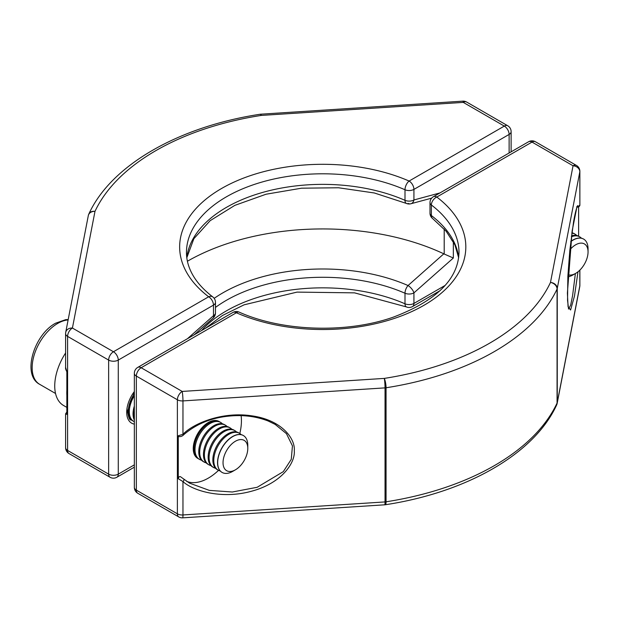 <?xml version="1.0" encoding="UTF-8"?>
<svg xmlns="http://www.w3.org/2000/svg" width="619" height="619" viewBox="0 0 619 619"><rect width="100%" height="100%" fill="white"/><g stroke="black" fill="none" stroke-linecap="round" stroke-linejoin="round"><path stroke-width="0.93" d="M134.346 421.732A21.294 12.295 -60 0 1 133.712 421.407L132.775 420.866A21.294 12.295 -60 0 1 128.365 411.117A21.294 12.295 -60 0 1 134.346 393.792M133.712 421.407A21.294 12.295 -60 0 1 129.301 411.658A21.294 12.295 -60 0 1 134.346 395.765M134.346 420.115A21.294 12.295 -60 0 1 133.054 413.825A21.294 12.295 -60 0 1 134.346 406.049M134.346 417.887A21.294 12.295 -60 0 1 133.998 414.366A21.294 12.295 -60 0 1 134.346 410.451M577.542 205.647L577.697 205.701C576.529 207.597 575.167 212.913 573.596 221.664L569.836 250.231L567.863 276.384L567.546 300.269L568.575 309.074L570.703 305.02L572.598 295.557L575.384 273.544M183.735 479.214A1.702 0.82 128.6 0 1 183.835 479.268A1.702 0.82 128.6 0 1 182.961 481.582L178.264 478.704C178.705 476.932 179.448 476.274 180.508 476.731L189.515 483.13L209.323 490.387L232.334 492.004L257.179 487.285L283.293 471.647L291.263 459.352L292.447 445.912L286.45 433.664L275.153 424.386M186.621 481.319A46.843 27.043 120 0 0 208.309 478.131A46.843 27.043 120 0 0 218.53 470.363M239.816 433.501A46.843 27.043 120 0 0 241.116 415.659M196.772 457.426A21.294 12.295 -60 0 1 196.293 457.302M219.358 421.694A21.294 12.295 120 0 0 218.956 421.446A21.294 12.295 120 0 0 202.545 427.149A21.294 12.295 120 0 0 193.252 448.582A21.294 12.295 120 0 0 197.662 458.323A21.294 12.295 120 0 0 198.08 458.547M201.461 460.134A21.294 12.295 -60 0 1 199.419 459.344L198.482 458.795A21.294 12.295 -60 0 1 194.072 449.054A21.294 12.295 -60 0 1 209.129 422.97A21.294 12.295 -60 0 1 219.776 421.918L220.712 422.46A21.294 12.295 -60 0 1 222.422 423.837M199.419 459.344A21.294 12.295 -60 0 1 195.008 449.595A21.294 12.295 -60 0 1 210.065 423.52A21.294 12.295 -60 0 1 220.712 422.46M206.158 462.85A21.294 12.295 -60 0 1 204.115 462.053L203.171 461.511A21.294 12.295 -60 0 1 198.761 451.762A21.294 12.295 -60 0 1 213.818 425.686A21.294 12.295 -60 0 1 224.465 424.626L225.409 425.176A21.294 12.295 -60 0 1 227.119 426.545M204.115 462.053A21.294 12.295 -60 0 1 199.705 452.303A21.294 12.295 -60 0 1 214.762 426.228A21.294 12.295 -60 0 1 225.409 425.176M210.847 465.558A21.294 12.295 -60 0 1 208.804 464.761L207.868 464.219A21.294 12.295 -60 0 1 203.458 454.47A21.294 12.295 -60 0 1 218.515 428.394A21.294 12.295 -60 0 1 229.162 427.342L230.098 427.884A21.294 12.295 -60 0 1 231.808 429.253M208.804 464.761A21.294 12.295 -60 0 1 204.394 455.011A21.294 12.295 -60 0 1 219.451 428.936A21.294 12.295 -60 0 1 230.098 427.884M215.544 468.266A21.294 12.295 -60 0 1 213.501 467.469L212.557 466.927A21.294 12.295 -60 0 1 208.146 457.178A21.294 12.295 -60 0 1 223.204 431.103A21.294 12.295 -60 0 1 233.85 430.05L234.794 430.592A21.294 12.295 -60 0 1 236.504 431.961M213.501 467.469A21.294 12.295 -60 0 1 209.09 457.72A21.294 12.295 -60 0 1 224.148 431.644A21.294 12.295 -60 0 1 234.794 430.592M220.24 470.974A21.294 12.295 -60 0 1 218.19 470.177L217.254 469.635A21.294 12.295 -60 0 1 212.843 459.894A21.294 12.295 -60 0 1 227.9 433.811A21.294 12.295 -60 0 1 238.547 432.758L239.483 433.3A21.294 12.295 -60 0 1 241.193 434.67M218.19 470.177A21.294 12.295 -60 0 1 213.787 460.435A21.294 12.295 -60 0 1 228.837 434.352A21.294 12.295 -60 0 1 239.483 433.3M569.882 249.797A17.502 10.105 -60 0 1 575.678 244.791A17.502 10.105 -60 0 1 588.05 251.941A17.502 10.105 -60 0 1 575.678 273.374L572.993 274.921A21.294 12.295 -60 0 1 567.84 276.848M570.764 241.627A21.294 12.295 -60 0 1 572.993 240.149A21.294 12.295 -60 0 1 583.64 239.096A21.294 12.295 -60 0 1 588.05 248.846L588.05 251.941M570.788 241.433A21.294 12.295 -60 0 1 572.854 240.071A21.294 12.295 -60 0 1 583.5 239.019A21.294 12.295 -60 0 1 583.57 239.058M222.012 472.39A21.294 12.295 -60 0 1 221.95 472.343A21.294 12.295 -60 0 1 217.54 462.602A21.294 12.295 -60 0 1 232.589 436.519A21.294 12.295 -60 0 1 243.236 435.466A21.294 12.295 -60 0 1 243.306 435.505M572.993 274.921L575.678 273.374A17.502 10.105 -60 0 1 567.948 274.712M232.729 436.604A21.294 12.295 -60 0 1 243.375 435.544A21.294 12.295 -60 0 1 247.786 445.293L247.786 448.388A17.502 10.105 -60 0 1 235.406 469.821L232.729 471.369A21.294 12.295 -60 0 1 222.082 472.429A21.294 12.295 -60 0 1 218.817 455.367A21.294 12.295 -60 0 1 232.729 436.604M232.729 471.369L235.406 469.821A17.502 10.105 -60 0 1 223.033 462.679A17.502 10.105 -60 0 1 235.406 441.246A17.502 10.105 -60 0 1 247.786 448.388M571.352 236.798A21.294 12.295 -60 0 1 579.748 236.853A21.294 12.295 -60 0 1 581.458 238.222M571.476 235.878A21.294 12.295 -60 0 1 578.811 236.311L579.748 236.853M571.832 233.17A21.294 12.295 -60 0 1 575.059 234.144A21.294 12.295 -60 0 1 576.769 235.514M571.886 232.767A21.294 12.295 -60 0 1 574.115 233.595L575.059 234.144M189.491 483.114L180.508 476.731M232.953 312.433A6.817 3.931 60 0 1 236.365 312.773A6.817 3.358 -66.4 0 1 239.089 312.092A6.817 6.817 0 0 0 232.953 312.433L137.751 367.4A6.817 6.817 0 0 0 134.346 373.303A6.817 3.931 0 0 0 136.342 376.081L177.382 399.781A6.817 3.931 -60 0 1 182.203 391.432A6.817 0.619 -93.7 0 1 182.961 400.911L385.041 387.873A6.817 3.931 0 0 0 386.063 387.765A6.817 1.455 -98.9 0 0 384.291 378.402A6.817 0.619 -93.7 0 1 385.041 387.873L385.041 501.924A6.817 0.619 -93.7 0 1 384.724 504.81L182.644 517.848A6.817 6.817 0 0 1 178.798 516.942A6.817 3.931 -60 0 1 177.382 513.824L177.382 399.781A6.817 3.931 0 0 0 182.961 400.911L182.961 434.283A1.702 0.604 -132.9 0 0 183.928 434.553L183.928 434.553C182.504 436.132 180.787 436.813 178.783 436.604L178.264 435.761L182.961 434.283C193.229 423.52 222.275 411.24 251.925 415.852C281.784 420.046 295.425 438.639 294.28 450.756C295.425 462.718 281.784 483.068 251.925 491.115C222.275 499.548 193.229 491.014 182.961 481.582L182.961 514.954L385.041 501.924A6.817 3.931 0 0 0 386.063 501.808A242.733 140.142 0 0 0 557.061 403.085A6.817 3.931 0 0 0 557.255 402.497A6.817 5.532 11 0 1 557.17 403.356L557.17 403.356A6.817 6.817 0 0 1 556.651 404.95A6.817 5.37 -154.9 0 0 557.061 403.085L557.061 289.042A6.817 5.37 -154.9 0 0 550.484 282.45A6.817 5.532 11 0 1 557.255 288.454L557.255 402.497L579.825 285.823A6.817 5.532 11 0 1 579.748 286.682L579.748 286.682A6.817 6.817 0 0 0 579.871 285.39L579.871 270.108M178.264 435.761L178.264 478.704M577.984 271.787L574.471 296.099L570.586 310.003L568.08 306.769L567.391 293.073L572.126 230.988L576.807 207.497L579.825 205.152A1.702 1.664 158.7 0 1 577.279 206.506M182.644 517.848A6.817 0.619 -93.7 0 0 182.961 514.954A6.817 3.931 0 0 1 177.382 513.824L136.342 490.132L136.342 376.081A6.817 3.931 -60 0 1 141.155 367.74L182.203 391.432L384.291 378.402A235.916 136.203 0 0 0 550.484 282.45L573.055 165.776A6.817 5.532 11 0 1 579.825 171.78L557.255 288.454A6.817 3.931 0 0 1 557.061 289.042A242.733 140.142 180 0 1 386.063 387.765L386.063 501.808A6.817 1.455 -98.9 0 1 385.335 504.748A6.817 6.817 0 0 1 384.724 504.81M578.618 236.203L578.618 206.963M579.871 171.339A6.817 3.931 0 0 1 579.825 171.78L579.871 205.191L579.871 171.339A6.817 6.817 0 0 0 576.459 165.443L535.42 141.743A6.817 6.817 0 0 0 528.603 141.743L433.401 196.71A6.817 6.817 0 0 0 429.996 202.606A6.817 3.931 180 0 0 431.373 204.982L431.373 215.551A6.817 4.434 127.3 0 0 432.681 218.592L446.175 231.282L454.903 244.845L458.664 257.759M66.852 407.387L63.556 405.491A42.587 24.59 -60 0 1 65.599 352.985M65.637 413.848L66.852 414.382L66.852 395.255A42.587 24.59 -60 0 1 66.852 390.558L66.852 371.439L65.599 367.462C65.343 368.39 65.838 369.945 67.069 372.112M131.066 419.489A21.294 12.295 -60 0 1 130.199 419.241M66.852 395.255L66.852 390.558M187.456 338.709L213.478 315.69L213.478 305.128L118.275 360.088A6.817 3.931 180 0 1 108.635 360.088L67.595 336.396L67.595 450.439A6.817 3.931 180 0 1 65.599 447.661A6.817 6.817 0 0 0 69.003 453.557A6.817 3.931 120 0 1 67.595 450.439L108.635 474.139L108.635 360.088A6.817 3.931 120 0 1 113.455 351.747A6.817 3.931 60 0 1 118.275 360.088L118.275 474.139A6.817 3.931 180 0 1 108.635 474.139A6.817 3.931 120 0 0 110.05 477.257A6.817 6.817 0 0 0 116.859 477.257A6.817 3.931 60 0 0 118.275 474.139L134.346 464.861M201.5 330.592A136.273 78.675 180 0 1 404.996 303.797L404.996 293.236A6.817 3.358 -66.4 0 1 408.045 285.537L443.815 253.821A191.635 110.639 0 0 0 187.402 261.241M443.815 253.821L444.202 254.022L444.202 229.03M509.128 152.994L509.128 134.431A6.817 3.931 180 0 0 511.124 131.654A6.817 6.817 0 0 0 507.719 125.75L466.672 102.058A6.817 6.817 0 0 0 462.826 101.152L260.746 114.19A6.817 0.619 86.3 0 1 261.179 115.428A235.916 136.203 0 0 0 94.986 211.373L72.415 328.047A6.817 5.532 -169 0 0 65.722 332.318L65.722 332.318A6.817 6.817 0 0 0 65.599 333.61L65.599 367.462M462.826 101.152A6.817 0.619 86.3 0 1 463.267 102.39L261.179 115.428A6.817 1.455 -98.9 0 0 260.127 114.252C178.721 126.609 111.126 165.141 88.819 214.05A6.817 5.37 -154.9 0 1 94.986 211.373A6.817 5.532 -169 0 0 88.3 215.644L65.722 332.318M408.045 203.365A6.817 4.813 -105.2 0 0 410.884 203.759A6.817 4.813 -105.2 0 0 413.925 199.968L439.947 192.935M453.34 241.689L453.34 258.015L413.925 292.88A6.817 2.793 -131.5 0 0 408.045 285.537A141.318 81.592 180 0 0 214.174 298.343M453.34 258.015L444.202 254.022M134.346 424.139A23.847 13.765 -60 0 1 126.702 412.246A23.847 13.765 -60 0 1 134.346 391.533M134.346 392.345L127.452 411.202C128.52 417.5 129.742 420.402 131.112 419.906A21.294 12.295 120 0 0 131.979 420.332M68.113 319.953A36.196 20.899 120 0 0 57.753 323.404A36.196 20.899 120 0 0 34.099 355.306A36.196 20.899 120 0 0 39.647 384.306C21.588 374.959 34.091 334.539 55.617 323.195L65.606 319.683L68.191 319.551M579.825 270.147L579.825 285.823A6.817 3.931 0 0 0 579.871 285.39M535.42 141.743A6.817 3.931 -60 0 0 532.015 142.084L573.055 165.776A6.817 3.931 -60 0 1 576.459 165.443M137.751 367.4A6.817 3.931 60 0 1 141.155 367.74L236.365 312.773A143.082 82.606 180 0 0 423.907 305.329A143.082 82.606 180 0 0 436.805 197.043A6.817 4.434 127.3 0 0 431.373 204.982A136.273 78.675 0 0 1 459.004 252.475C458.153 279.324 436.217 300.896 393.197 317.191C346.408 333.633 282.125 331.467 239.089 312.092M137.751 493.25A6.817 3.931 -60 0 1 136.342 490.132A6.817 3.931 0 0 1 134.346 487.346A6.817 6.817 0 0 0 137.751 493.25L178.798 516.942M432.681 218.592A6.817 6.817 0 0 1 429.996 213.176A6.817 3.931 180 0 0 431.373 215.551A136.273 78.675 180 0 1 458.679 257.62M528.603 141.743A6.817 3.931 -120 0 1 532.015 142.084L436.805 197.043A6.817 3.931 -120 0 0 433.401 196.71M215.474 312.912A6.817 3.931 180 0 1 213.478 315.69A6.817 2.793 -131.5 0 1 213.168 318.011L213.168 318.011A6.817 6.817 0 0 0 215.474 312.912L215.474 302.343A6.817 3.931 180 0 1 213.478 305.128A6.817 3.931 60 0 0 208.657 296.78A143.082 82.606 180 0 1 221.556 188.501A143.082 82.606 180 0 1 409.105 181.05L504.307 126.09L463.267 102.39A6.817 3.931 120 0 1 466.672 102.058M186.806 257.759L193.871 238.702L210.151 220.681L234.825 205.369L266.069 194.219L301.507 188.191L338.516 187.766L374.356 192.981L406.374 203.427A6.817 3.358 -66.4 0 1 404.996 200.316L404.996 189.754A136.273 78.675 0 0 0 262.069 182.025A136.273 78.675 0 0 0 186.466 252.475C186.458 258.533 187.805 264.568 190.52 270.588C194.745 279.95 202.165 288.733 212.789 296.927A6.817 4.434 127.3 0 0 208.657 296.78L113.455 351.747L72.415 328.047A6.817 3.931 120 0 0 67.595 336.396A6.817 3.931 180 0 1 65.599 333.61M186.783 257.62A136.273 78.675 180 0 1 266.309 191.426A136.273 78.675 180 0 1 404.996 200.316A6.817 3.931 180 0 0 413.925 199.968L413.925 189.399A6.817 3.931 180 0 1 404.996 189.754A6.817 3.358 -66.4 0 1 409.105 181.05A6.817 3.931 -120 0 1 413.925 189.399L509.128 134.431A6.817 3.931 -120 0 0 504.307 126.09A6.817 3.931 120 0 1 507.719 125.75M445.177 285.398L413.925 303.442A6.817 3.931 -0 0 1 404.996 303.797A6.817 3.358 -66.4 0 0 406.374 306.908A6.817 6.817 0 0 0 412.509 306.567A6.817 3.931 -120 0 0 413.925 303.442L413.925 292.88A6.817 3.931 -0 0 1 404.996 293.236A136.273 78.675 0 0 0 215.474 307.426M431.667 198.142L410.884 203.759A6.817 6.817 0 0 1 406.374 203.427M183.928 434.553C196.254 424.061 211.056 417.933 228.326 416.177C242.486 414.637 255.724 416.231 268.05 420.951L275.2 424.417M576.629 206.785C577.047 207.674 579.748 206.847 579.871 205.191M556.651 404.95C534.344 453.859 466.741 492.391 385.335 504.748M579.748 286.682L557.17 403.356M134.346 487.346L134.346 373.303M429.996 213.176L429.996 202.606M55.532 393.483L39.647 384.306M66.852 412.037L65.599 413.809L65.599 447.661M213.168 318.011L194.134 334.848M215.474 302.343A6.817 6.817 0 0 0 212.789 296.927M88.819 214.05A6.817 6.817 0 0 0 88.3 215.644M110.05 477.257L69.003 453.557M134.346 467.159L116.859 477.257M406.374 306.908L354.548 292.857L297.043 292.106L244.118 304.811L222.438 315.504L205.346 328.38M440.124 290.621L412.509 306.567M260.746 114.19A6.817 6.817 0 0 0 260.127 114.252M511.124 131.654L511.124 151.841"/></g></svg>
